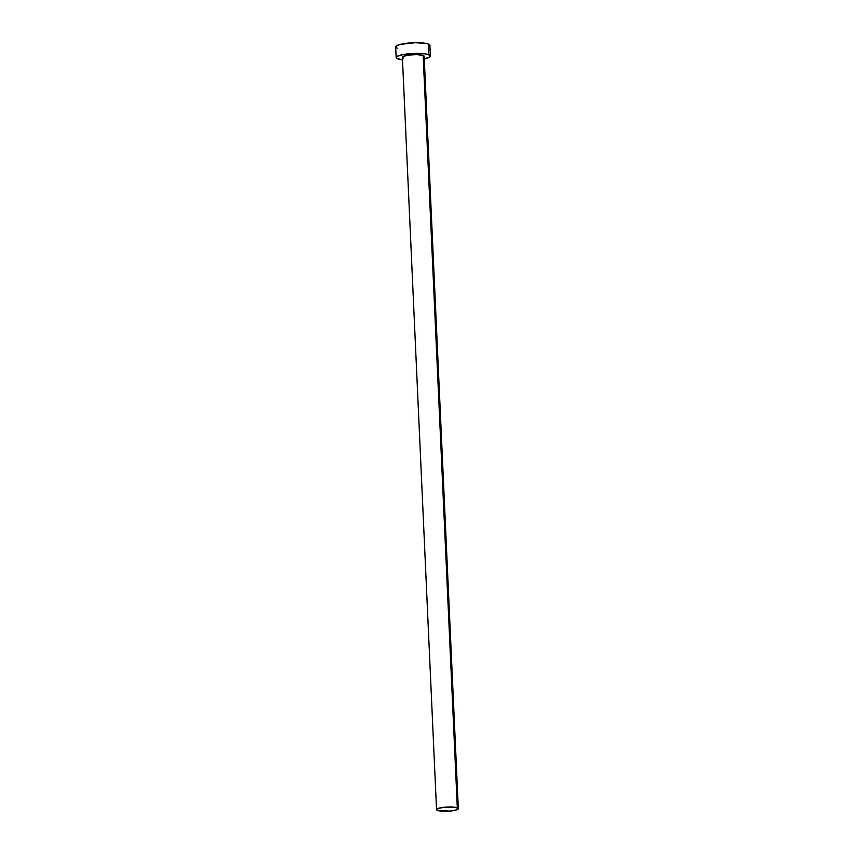 <?xml version="1.0" encoding="UTF-8"?>
<svg xmlns="http://www.w3.org/2000/svg" width="854" height="854" viewBox="0 0 854 854"><rect width="100%" height="100%" fill="white"/><g stroke="black" fill="none" stroke-linecap="round" stroke-linejoin="round"><path stroke-width="1.28" d="M403.398 58.115L402.394 57.357L403.035 56.513L408.671 55.072L416.998 54.635L423.146 55.457A10.899 2.114 177.4 0 0 410.87 54.827A10.899 2.114 177.4 0 0 402.383 57.282L436.543 809.624A10.899 2.114 -2.6 0 1 445.03 807.169A10.899 2.114 -2.6 0 1 457.306 807.809L423.146 55.457L424.15 56.215L423.509 57.069M458.32 808.642L424.16 56.289A10.899 2.114 177.4 0 0 423.146 55.457L457.306 807.809A10.899 2.114 -2.6 0 1 458.32 808.642A10.899 2.114 -2.6 0 1 449.844 811.097A10.899 2.114 -2.6 0 1 437.568 810.457A10.899 2.114 -2.6 0 1 436.543 809.624M430.384 56.012L429.904 45.326A17.133 3.331 177.4 0 0 428.292 44.024A17.133 3.331 177.4 0 0 409.013 43.02A17.133 3.331 177.4 0 0 395.68 46.885L396.16 57.57A17.133 3.331 -2.6 0 1 409.493 53.706A17.133 3.331 -2.6 0 1 428.783 54.699L428.292 44.024L428.783 54.699A17.133 3.331 -2.6 0 1 430.384 56.012A17.133 3.331 -2.6 0 1 424.278 58.862M423.392 59.033L429.348 57.229L430.373 55.894L429.893 55.264L424.833 53.823L412.525 53.492L403.152 54.549L397.195 56.353L396.171 57.677L396.651 58.307L402.501 59.844A17.133 3.331 -2.6 0 1 397.761 58.873A17.133 3.331 -2.6 0 1 396.16 57.57M428.868 46.543L429.701 45.87L429.413 44.589L426.584 43.533L415.386 42.7L400.174 44.408L396.704 45.668L395.69 47.002M396.16 47.621L397.281 48.187M437.568 810.457L450.026 811.076L456.751 809.827L458.32 808.567L454.798 807.243L444.849 807.19L438.123 808.439L436.554 809.699L437.568 810.457"/></g></svg>
